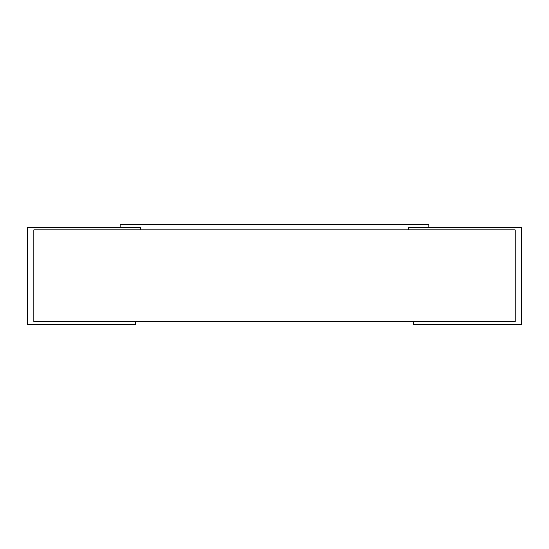 <?xml version="1.0" encoding="UTF-8"?>
<svg xmlns="http://www.w3.org/2000/svg" width="549" height="549" viewBox="0 0 549 549"><rect width="100%" height="100%" fill="white"/><g stroke="black" fill="none" stroke-linecap="round" stroke-linejoin="round"><path stroke-width="0.82" d="M33.825 229.949L33.825 321.879L515.175 321.879L515.175 229.949L33.825 229.949L33.825 321.879L135.534 321.879L135.534 324.692L27.45 324.692L27.45 227.135L140.366 227.135L140.366 229.949L140.366 227.135L120.094 227.135L120.094 224.328L428.906 224.328L428.906 227.135L408.634 227.135L521.55 227.135L521.55 324.692L413.466 324.692L413.466 321.879L515.175 321.879L515.175 229.949L408.634 229.949L408.634 227.135L408.634 229.949L33.825 229.949M364.838 224.328L323.519 224.328M322.201 224.328L290.895 224.328M255.896 224.328L285.137 224.328M213.595 224.328L255.896 224.308M183.544 224.328L213.595 224.308"/></g></svg>
